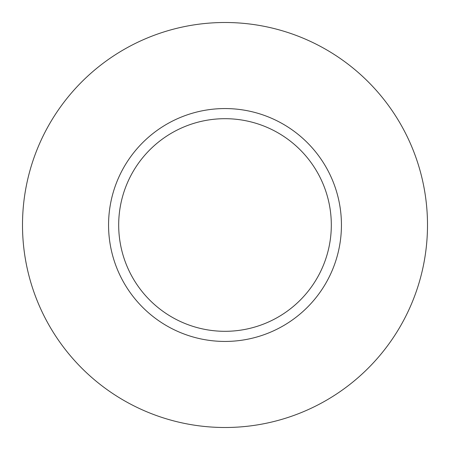 <?xml version="1.0" encoding="UTF-8"?>
<svg xmlns="http://www.w3.org/2000/svg" width="450" height="450" viewBox="0 0 450 450"><rect width="100%" height="100%" fill="white"/><g stroke="black" fill="none" stroke-linecap="round" stroke-linejoin="round"><path stroke-width="0.67" d="M331.312 225A106.312 106.312 0 0 0 225 118.688A106.312 106.312 0 0 0 118.688 225A106.312 106.312 0 0 0 225 331.312A106.312 106.312 0 0 0 331.312 225M427.5 225A202.5 202.5 0 0 0 225 22.5A202.5 202.5 0 0 0 22.5 225A202.5 202.5 0 0 0 225 427.5A202.5 202.5 0 0 0 427.5 225M341.438 225A116.438 116.438 0 0 1 225 341.438A116.438 116.438 0 0 1 108.562 225A116.438 116.438 0 0 1 225 108.562A116.438 116.438 0 0 1 341.438 225"/></g></svg>
